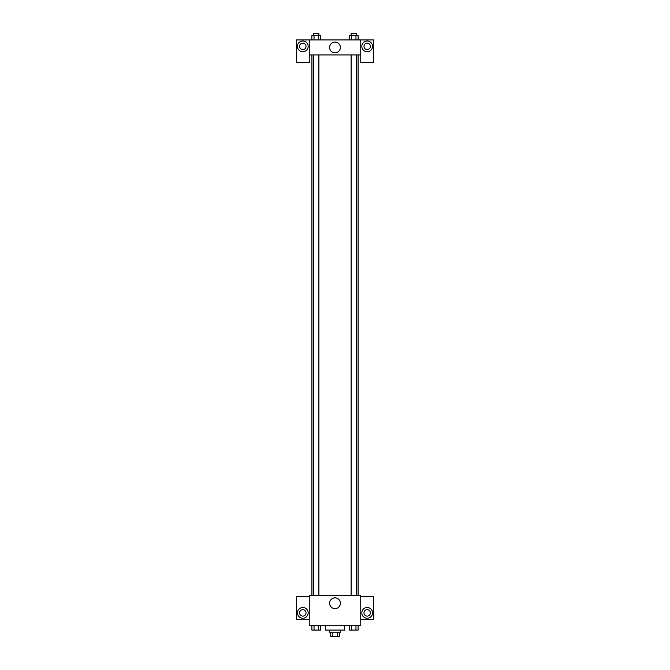 <?xml version="1.0" encoding="UTF-8"?>
<svg xmlns="http://www.w3.org/2000/svg" width="670" height="670" viewBox="0 0 670 670"><rect width="100%" height="100%" fill="white"/><g stroke="black" fill="none" stroke-linecap="round" stroke-linejoin="round"><path stroke-width="1" d="M337.755 632.212L337.755 636.5L330.712 636.5L330.712 632.212M337.755 636.5L339.288 636.5L339.288 632.212M340.368 630.06L340.368 632.212L329.632 632.212L329.632 630.06M332.245 632.212L332.245 636.5M325.344 625.772L325.344 630.06L344.656 630.06L344.656 625.772M360.753 625.772L309.247 625.772L309.247 595.731L360.753 595.731L360.753 625.772M302.815 618.259A5.368 5.368 0 0 1 298.167 610.211A5.368 5.368 0 0 1 307.455 610.211A5.368 5.368 0 0 1 302.815 618.259M309.247 619.331L296.375 619.331L296.375 596.803L309.247 596.803M299.591 612.891A3.216 3.216 0 0 1 302.815 609.675A3.216 3.216 0 0 1 306.031 612.891A3.216 3.216 0 0 1 302.815 616.115A3.216 3.216 0 0 1 299.591 612.891M335 608.62A5.385 5.385 0 0 1 330.335 600.546A5.385 5.385 0 0 1 339.665 600.546A5.385 5.385 0 0 1 335 608.62M367.185 618.259A5.368 5.368 0 0 1 362.545 610.211A5.368 5.368 0 0 1 371.833 610.211A5.368 5.368 0 0 1 367.185 618.259M360.753 619.331L373.625 619.331L373.625 596.803L360.753 596.803M363.969 612.891A3.216 3.216 0 0 1 367.185 609.675A3.216 3.216 0 0 1 370.409 612.891A3.216 3.216 0 0 1 367.185 616.115A3.216 3.216 0 0 1 363.969 612.891M358.09 54.957L358.09 595.731M351.114 595.731L351.114 54.957M318.887 54.957L318.887 595.731M360.753 54.957L360.753 62.469L373.625 62.469L373.625 39.94L360.753 39.94L360.753 54.957L309.247 54.957L309.247 62.469L296.375 62.469L296.375 39.94L309.247 39.94L309.247 54.957M306.031 46.372A3.216 3.216 0 0 1 302.815 49.597A3.216 3.216 0 0 1 299.591 46.372A3.216 3.216 0 0 1 302.815 43.156A3.216 3.216 0 0 1 306.031 46.372M302.815 51.741A5.368 5.368 0 0 1 298.167 43.692A5.368 5.368 0 0 1 307.455 43.692A5.368 5.368 0 0 1 302.815 51.741M370.409 46.372A3.216 3.216 0 0 1 365.577 49.161A3.216 3.216 0 0 1 365.577 43.592A3.216 3.216 0 0 1 370.409 46.372M367.185 51.741A5.368 5.368 0 0 1 362.545 43.692A5.368 5.368 0 0 1 371.833 43.692A5.368 5.368 0 0 1 367.185 51.741M360.753 39.94L309.247 39.94M329.615 47.444A5.385 5.385 0 0 1 337.688 42.788A5.385 5.385 0 0 1 337.688 52.109A5.385 5.385 0 0 1 329.615 47.444M358.132 39.94L358.132 35.644L349.464 35.644L349.464 39.94M355.963 35.644L355.963 39.94M351.633 35.644L351.633 39.94M351.114 35.644L351.114 33.5L356.482 33.5L356.482 35.644M320.536 39.94L320.536 35.644L311.868 35.644L311.868 39.94M318.367 35.644L318.367 39.94M314.037 35.644L314.037 39.94M313.518 35.644L313.518 33.5L318.887 33.5L318.887 35.644M358.132 625.772L358.132 630.06L349.464 630.06L349.464 625.772M355.963 625.772L355.963 630.06M351.633 625.772L351.633 630.06M356.482 630.06L351.114 630.06M320.536 625.772L320.536 630.06L311.868 630.06L311.868 625.772M318.367 625.772L318.367 630.06M314.037 625.772L314.037 630.06M318.887 630.06L313.518 630.06M311.91 54.957L311.91 595.731M356.482 595.731L356.482 54.957M313.518 54.957L313.518 595.731"/></g></svg>
